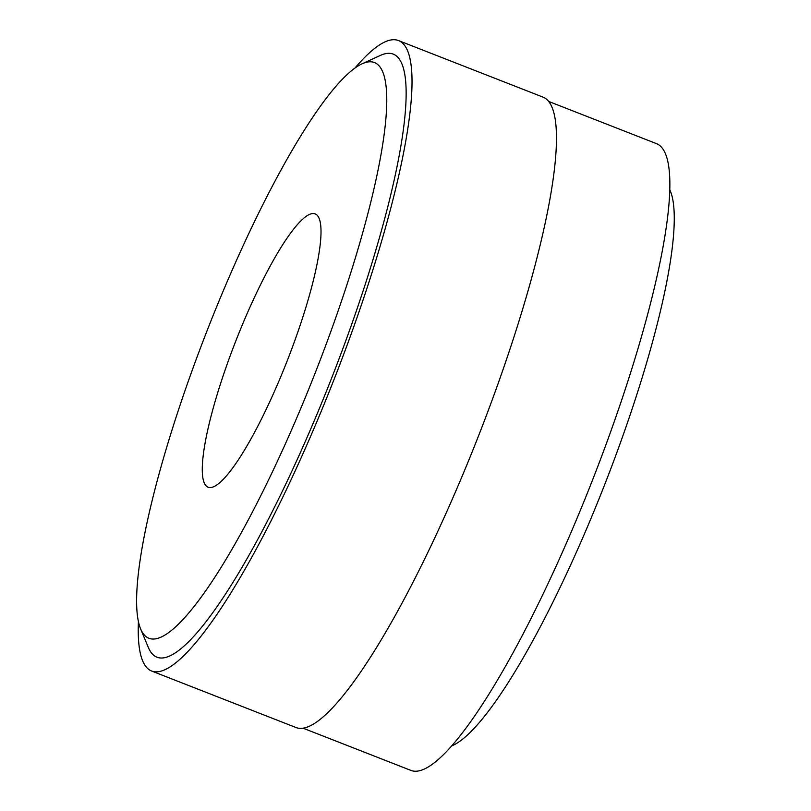 <?xml version="1.0" encoding="UTF-8"?>
<svg xmlns="http://www.w3.org/2000/svg" width="811" height="811" viewBox="0 0 811 811"><rect width="100%" height="100%" fill="white"/><g stroke="black" fill="none" stroke-linecap="round" stroke-linejoin="round"><path stroke-width="1.22" d="M234.146 345.263A146.761 27.554 111.4 0 1 315.134 213.881A146.761 27.554 111.4 0 1 289.142 355.836A146.761 27.554 111.4 0 1 208.153 487.218A146.761 27.554 111.4 0 1 234.146 345.263M203.713 339.404A309.184 58.047 111.4 0 1 361.919 63.897A309.184 58.047 111.4 0 1 319.575 361.686A309.184 58.047 111.4 0 1 140.709 629.113A309.184 58.047 111.4 0 1 203.713 339.404M361.919 63.897L380.106 55.543A323.863 60.795 111.4 0 1 335.754 367.474A323.863 60.795 111.4 0 1 148.393 647.594L140.709 629.113M355.015 67.992A338.532 63.552 111.4 0 1 398.444 40.55A338.532 63.552 111.4 0 1 338.501 368.001A338.532 63.552 111.4 0 1 151.687 671.052A338.532 63.552 111.4 0 1 138.417 621.419M398.444 40.55L542.894 97.077A338.532 63.552 111.4 0 1 482.94 424.528A338.532 63.552 111.4 0 1 296.127 727.579L151.687 671.052M548.53 101.385L656.373 143.598A336.575 63.187 111.4 0 1 596.764 469.153A336.575 63.187 111.4 0 1 411.035 770.45L303.202 728.248M669.683 189.49A303.314 56.942 111.4 0 1 608.432 474.952A303.314 56.942 111.4 0 1 451.97 745.775"/></g></svg>
